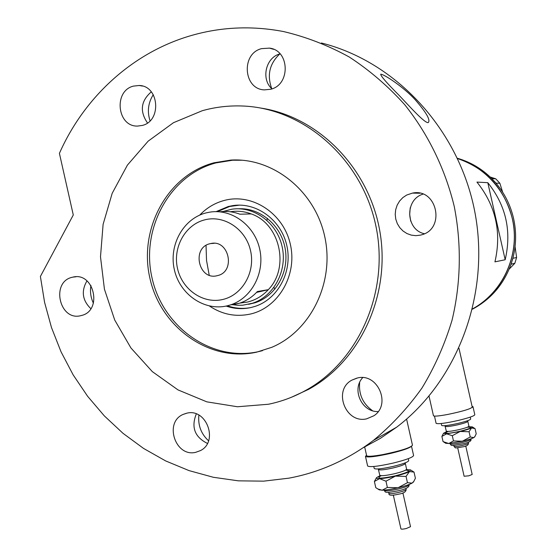 <?xml version="1.0" encoding="UTF-8"?>
<svg xmlns="http://www.w3.org/2000/svg" width="557" height="557" viewBox="0 0 557 557"><rect width="100%" height="100%" fill="white"/><g stroke="black" fill="none" stroke-linecap="round" stroke-linejoin="round"><path stroke-width="0.84" d="M458.989 348.341L472.245 407.146C470.609 408.942 462.54 411.358 448.023 414.394C439.146 416.051 434.286 416.511 433.457 415.766L433.45 415.724M406.589 419.087L412.479 445.238C410.446 447.793 400.553 450.912 382.791 454.596C372.981 456.35 367.592 456.726 366.645 455.71L366.624 455.619M267.451 218.33L266.88 220.217M273.953 287.426L274.893 289.153M206.034 245.421L206.529 260.411L209.209 275.172M476.945 182.09C495.758 205.644 501.76 232.234 494.936 261.86L505.178 259.75C511.799 231.127 506.007 205.442 487.8 182.689L476.945 182.09M457.589 158.571C487.591 167.734 510.797 196.398 513.979 228.843C517.181 261.282 500.068 293.88 472.608 308.843C503.284 292.648 520.718 253.762 512.322 218.581C504.343 188.419 486.101 168.416 457.589 158.571M505.178 259.75L487.8 182.689M472.524 309.156C490.856 299.339 503.702 284.355 511.048 264.213L512.886 258.163C516.276 245.024 516.506 231.803 513.575 218.497C510.511 205.22 504.642 193.432 495.967 183.149L491.727 178.532L495.793 178.846L499.859 183.26L502.658 192.214M512.308 260.258L512.913 258.274L516.604 257.508L514.842 263.301L511.048 264.213M511.131 264.136L511.73 262.152M499.859 183.26L495.967 183.149M495.946 183.037L494.546 181.526M493.224 180.078L491.831 178.567M514.842 263.301L509.175 269.115M490.16 177.001L495.793 178.846M515.065 246.619L516.604 257.508M491.727 178.532C481.909 168.778 470.484 162.031 457.45 158.279M199.74 215.093C206.689 207.817 214.918 202.922 224.422 200.409C252.314 192.91 283.61 213.428 290.357 244.384C297.535 275.235 278.249 308.021 250.03 314.127C235.569 317.128 222.048 314.427 209.467 306.023M226.142 306.065C234.337 308.898 242.636 309.386 251.033 307.52L255.301 306.315C278.131 298.824 292.634 271.454 286.883 245.874C281.382 220.245 256.881 202.066 233.167 205.547L228.286 206.508L216.081 211.646M248.624 304.31L255.19 302.73C275.854 296.073 289.403 271.92 285.177 248.631C281.153 225.307 260.161 207.559 238.507 208.784M239.51 205.129L229.616 206.494L217.355 211.667M227.416 305.8C234.936 308.418 242.587 309.038 250.365 307.666M242.372 160.242L232.673 160.221L215.977 162.902C169.613 175.1 140.615 228.76 152.026 277.915C162.776 327.231 211.695 362.022 258.483 351.648L262.486 350.666M222.668 299.513C242.295 295.147 255.552 272.22 250.553 250.713C245.846 229.136 224.179 214.71 204.732 219.848C185.203 224.673 172.614 247.426 177.509 268.481C182.111 289.598 203.103 304.192 222.668 299.513M206.076 212.899L210.045 212.099C231.886 208.624 254.626 225.404 259.715 249.174C265.055 272.881 251.569 298.232 230.438 304.923L227.012 305.877C204.154 311.293 179.702 294.249 174.341 269.644C168.646 245.122 183.281 218.581 206.076 212.899M210.1 243.694C191.183 247.587 198.682 280.895 217.293 275.659L217.648 275.569C236.084 271.531 228.927 238.925 210.616 243.576L210.1 243.694M232.659 304.825L239.385 303.259C246.285 300.982 252.272 297.076 257.355 291.541L268.293 289.682C289.925 267.708 280.004 223.67 251.235 213.923C244.363 211.326 237.373 210.609 230.271 211.771M219.869 211.827C226.685 210.922 233.376 211.723 239.935 214.215L251.235 213.923M239.963 303.071L247.322 302.089C255.433 300.16 262.431 296.025 268.293 289.682L256.54 292.411M222.946 211.528L231.803 209.209C253.999 205.805 277.017 222.779 282.155 246.793C287.544 270.737 273.891 296.366 252.46 303.245L242.803 305.194L237.978 305.299L231.963 304.637M415.111 99.647C426.432 112.625 430.791 120.284 428.173 122.624C424.601 123.097 410.808 107.773 399.216 95.463C386.607 82.819 380.452 75.724 380.744 74.185C384.483 74.401 403.881 87.324 415.111 99.647M256.666 352.156L271.879 347.276C311.057 330.774 334.875 281.939 324.689 236.377C314.844 190.731 272.979 157.394 230.765 160.089L214.013 162.776C167.518 175.016 138.449 228.85 149.896 278.173C160.681 327.648 209.738 362.565 256.666 352.156M202.288 110.711L173.478 122.693L148.141 141.165L127.414 165.109L112.194 193.286L103.108 224.332L100.497 256.798L104.431 289.194L114.728 320.052L130.923 347.958L152.333 371.63L178.01 389.907L206.821 401.848L237.435 406.756L268.397 404.257C281.236 401.625 293.511 397.092 305.222 390.673C359.202 361.333 390.213 290.42 375.543 224.374C361.18 158.265 303.607 108.246 242.692 106.011C228.913 105.461 215.441 107.021 202.288 110.711M189.338 36.101C131.71 53.326 84.065 97.607 59.411 153.356L73.28 214.988L40.396 276.453L44.574 302.319L51.488 327.551L61.047 351.829L73.134 374.84L87.616 396.285L104.319 415.884L123.048 433.353L143.581 448.441L165.673 460.931L189.032 470.602L213.366 477.286L238.354 480.837L263.649 481.151L288.895 478.164C319.433 472.461 347.589 459.887 373.364 440.441C391.627 425.36 407.835 407.884 421.99 388.006C434.752 366.959 444.778 344.344 452.061 320.171C460.897 283.172 461.662 244.238 454.227 206.341C445.106 168.841 428.145 134.091 404.73 104.695C388.069 86.168 369.59 70.273 349.288 57.023C328.226 45.444 306.315 36.957 283.555 31.554C251.346 25.427 219.938 26.945 189.338 36.101M363.199 447.731L380.368 438.359L396.654 427.184C457.993 380.647 490.752 293.455 474.703 211.256C458.683 129.057 395.658 61.507 321.417 42.993M81.002 315.61L81.413 315.506C102.829 310.855 94.161 271.642 72.925 277.114L72.368 277.247C50.457 281.724 59.439 321.661 81.002 315.61M142.251 125.443C161.92 121.029 159.225 85.785 139.166 85.486L133.401 86.119C113.252 90.958 117.137 126.996 137.676 126.063L142.251 125.443M280.074 53.855L280.032 53.862C265.759 57.364 260.78 79.171 271.962 88.848M270.709 89.245C290.705 84.755 289.71 50.248 269.477 48.125L261.56 48.64C240.868 53.618 243.367 89.336 264.408 89.879L270.709 89.245M420.465 235.124L421.489 234.852C445.913 228.864 437.001 187.702 412.452 193.105L406.714 195.027L402.829 197.61L399.606 201.021L397.19 205.094L395.7 209.613L395.219 214.361L395.762 219.103L397.301 223.608L399.766 227.639L403.031 231.009L406.937 233.55L411.289 235.124L415.877 235.66L420.465 235.124M366.701 418.822L373.858 415.766C391.571 404.619 377.695 372.675 357.497 377.973L351.85 380.146C332.64 390.144 345.605 424.016 366.701 418.822M195.653 452.34L200.471 450.585C218.817 441.645 206.522 408.002 186.839 413.176L183.072 414.443C163.828 422.491 175.371 457.346 195.653 452.34M196.301 413.935C191.009 427.219 194.713 437.05 207.413 443.428M362.725 377.639C351.397 389.413 361.82 412.396 378.168 411.56M422.993 194.135C404.542 199.573 405.649 229.763 424.392 233.745M151.302 91.863C140.837 100.942 139.563 111.309 147.48 122.958M86.955 280.895C81.064 291.123 82.352 300.383 90.84 308.675M291.36 397.294L308.543 389.378C359.913 361.375 390.742 295.579 379.992 232.109C369.444 168.611 318.785 116.9 260.989 108.1M93.409 303.231C90.721 297.556 89.893 291.638 90.923 285.463M150.049 120.806C147.062 111.539 148.141 102.822 153.266 94.676M271.753 88.647C266.838 75.244 269.518 63.672 279.802 53.932M410.697 221.122L409.694 214.487L410.217 207.789M372.522 410.725C362.865 403.741 358.583 394.314 359.662 382.443M208.562 440.803C201.084 433.868 197.86 425.311 198.884 415.118M465.756 445.99L472.176 474.473L468.778 475.824L464.113 476.249L457.687 447.765M470.261 417.116L470.686 419.01C470.324 419.964 466.209 421.398 458.341 423.32C448.663 425.464 443.1 426.175 441.659 425.457L441.652 425.416M473.004 406.714L474.808 414.728C474.327 415.968 468.841 417.868 458.334 420.431C445.419 423.285 438.011 424.246 436.103 423.32L436.096 423.271M472.064 406.345L472.99 406.673L472.044 407.543M469.196 426.78L472.266 426.871L471.563 427.922L475.051 428.618L476.214 433.792L474.926 436.507L473.749 437.635C471.619 438.721 467.824 439.919 462.373 441.228L448.747 443.525L445.704 443.247M443.49 433.339L441.889 436.416L446.561 433.806L452.298 435.699L460.173 431.459L446.561 433.806L443.553 433.242L446.331 431.828M460.173 431.459C465.624 430.157 469.426 428.974 471.563 427.922L469.057 431.759L460.173 431.459M474.661 436.918L473.749 437.635L470.24 436.987L462.373 441.228L453.482 440.935L448.747 443.525L443.052 441.597L441.889 436.416M453.482 440.935L452.298 435.699M470.24 436.987L469.057 431.759M402.899 492.917L410.509 526.685L406.255 528.53C403.205 529.199 401.43 529.324 400.936 528.892L400.929 528.865M408.267 458.676L408.706 460.618C408.274 462.011 403.108 463.939 393.221 466.397C382.199 468.841 375.871 469.544 374.241 468.5L374.22 468.43M411.532 446.352L413.593 455.494C413.022 457.304 406.13 459.852 392.936 463.132C378.224 466.39 369.785 467.351 367.634 466L367.613 465.91M411.017 446.644C408.33 448.503 401.569 450.752 390.736 453.377C376.024 456.643 367.606 457.652 365.469 456.413L366.534 455.222M406.805 469.676L410.46 469.871L409.458 471.563L414.018 472.092L410.801 470.087M376.428 477.802L374.388 481.485L379.54 478.651L385.973 481.192L395.407 476.11C388.807 477.634 383.522 478.484 379.54 478.651C377.005 478.7 376.003 478.366 376.532 477.641L379.818 475.796M395.407 476.11C401.952 474.522 406.631 473.011 409.458 471.563L406.046 476.43L395.407 476.11M413.426 482.014L412.062 483.128C409.249 484.625 404.57 486.164 398.032 487.758C391.432 489.29 386.14 490.111 382.151 490.237L379.066 489.728M414.018 472.092L415.404 478.247L413.788 481.443L412.062 483.128L407.452 482.675L398.032 487.758L387.38 487.438L382.151 490.237L377.869 488.976L375.78 487.654L374.388 481.485M387.38 487.438L385.973 481.192M407.452 482.675L406.046 476.43M462.352 445.433C466.286 444.465 468.333 443.706 468.507 443.156C468.437 445.134 466.439 446.38 462.505 446.902C453.795 448.267 456.162 448.441 453.99 446.373L453.99 446.373C454.735 446.811 457.527 446.498 462.352 445.433M450.035 443.838L450.042 443.873C451.114 444.493 455.139 444.026 462.122 442.488C467.796 441.088 470.762 440.002 471.006 439.229L470.978 438.791M467.838 420.626L467.824 421.336C467.539 422.081 464.336 423.202 458.216 424.699C450.697 426.363 446.373 426.913 445.245 426.342L445.238 426.314M446.324 431.146L446.331 431.174C447.466 431.766 451.797 431.229 459.316 429.572C465.436 428.068 468.632 426.934 468.91 426.168L467.824 421.357M467.288 427.226C473.492 427.038 471.041 428.403 459.929 431.327C446.338 434.07 442.446 434.105 448.246 431.424M388.89 493.307L388.904 493.349C389.754 493.975 392.929 493.683 398.422 492.465C403.359 491.218 405.928 490.195 406.13 489.394L405.914 488.419M384.198 490.341L384.212 490.404C385.43 491.288 390.011 490.849 397.963 489.095C405.092 487.291 408.81 485.829 409.103 484.694L409.068 484.479M405.287 462.818L405.308 463.396C404.967 464.496 400.949 466 393.263 467.915C384.699 469.816 379.777 470.352 378.502 469.53L378.488 469.474M379.783 475.225L379.797 475.281C381.085 476.138 386.008 475.622 394.572 473.722C402.258 471.8 406.269 470.275 406.603 469.147L405.322 463.452M405.587 470.157C411.825 470.449 408.365 472.357 395.205 475.88C380.299 478.895 375.613 478.839 381.127 475.699M366.645 455.71L364.626 446.763M433.457 415.766L429.029 396.131M234.49 205.54L233.167 205.547M230.438 304.923L239.385 303.259M252.46 303.245L255.19 302.73M214.194 243.312L210.616 243.576M232.673 160.221L230.765 160.089M373.364 440.441L396.654 427.184M72.925 277.114L75.989 276.787M139.166 85.486L142.522 86.07M269.477 48.125L273.682 49.336M412.452 193.105L419.929 193.237M183.072 414.443L186.442 413.259M351.85 380.146L356.8 378.133M305.222 390.673L308.543 389.378M449.875 443.435L450.042 443.873C451.943 445.6 449.019 446.38 462.275 443.964C468.611 442.683 471.521 441.116 471.013 439.257M468.507 443.156L468.291 442.202M444.932 425.687L446.331 431.174L446.115 432.323L448.315 431.424M436.103 423.32L434.481 416.107M441.659 425.457L441.228 423.522M468.91 426.168L469.544 427.128L467.232 427.254M472.461 426.996L474.397 428.222M474.592 437.029L474.926 436.507M445.913 443.379L443.783 442.035M453.99 446.373L453.767 445.391M406.144 489.436C406.074 491.817 403.588 493.391 398.687 494.156C391.668 495.807 388.41 495.535 388.904 493.349L388.668 492.325M384.135 490.132L384.212 490.404C385.709 491.845 383.021 493.753 398.22 490.794C405.802 489.213 409.437 487.194 409.11 484.75M378.266 468.945L379.797 475.281L379.616 476.472L381.225 475.706M367.634 466L365.469 456.413M374.241 468.5L373.789 466.488M406.617 469.203L407.174 470.164L405.51 470.199M413.308 482.202L413.788 481.443M379.449 489.965L377.876 488.983M400.936 528.892L393.319 495.089"/></g></svg>
